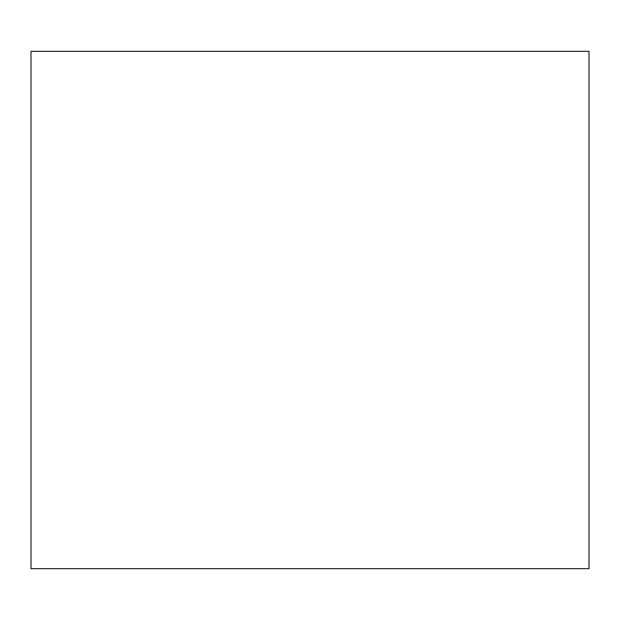 <?xml version="1.0" encoding="UTF-8"?>
<svg xmlns="http://www.w3.org/2000/svg" width="620" height="620" viewBox="0 0 620 620"><rect width="100%" height="100%" fill="white"/><g stroke="black" fill="none" stroke-linecap="round" stroke-linejoin="round"><path stroke-width="0.93" d="M589 51.328L31 51.328L31 568.672L589 568.672L589 51.328"/></g></svg>

